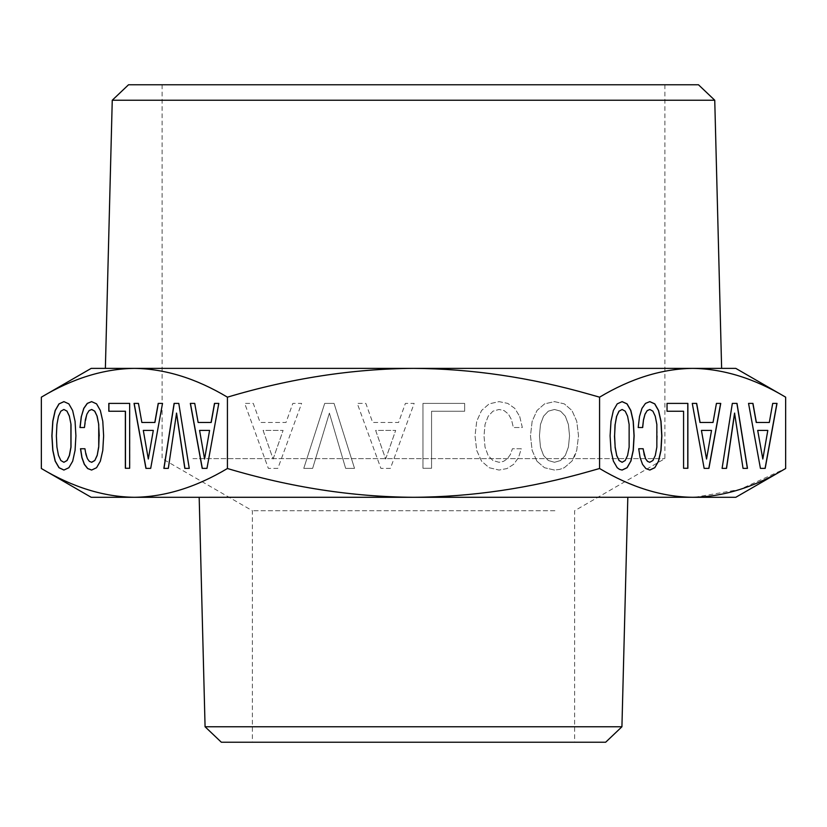 <?xml version="1.0" encoding="UTF-8"?>
<svg xmlns="http://www.w3.org/2000/svg" width="827" height="827" viewBox="0 0 827 827"><rect width="100%" height="100%" fill="white"/><g stroke="black" fill="none" stroke-linecap="round" stroke-linejoin="round"><path stroke-width="0.62" stroke-dasharray="4.13 3.1" d="M192.887 458.623L664.887 458.623L192.887 458.623M192.887 84.767L664.887 84.767L192.887 84.767M554.917 510.724L252.359 510.724L554.917 510.724M698.474 84.767L128.526 84.767M554.917 742.232L252.359 742.232L554.917 742.232M714.745 100.232L112.255 100.232M735.792 368.377L721.63 368.377M785.65 397.167C754.286 378.415 723.274 368.821 692.612 368.377L568.015 368.377M692.612 368.377C661.951 368.821 630.939 378.415 599.575 397.167C536.857 378.415 474.832 368.821 413.5 368.377L143.092 368.377M413.5 368.377C355.445 368.728 296.759 377.381 237.432 394.334L227.425 397.167C196.061 378.415 165.049 368.821 134.387 368.377L91.208 368.377M134.387 368.377C103.726 368.821 72.714 378.415 41.35 397.167M694.618 497.285L739.814 489.481L785.65 468.506M599.575 468.506C631.011 487.279 662.024 496.882 692.612 497.296L413.5 497.296C474.677 496.882 536.702 487.279 599.575 468.506L599.575 397.167M227.425 468.506L237.432 471.338C296.883 488.312 355.579 496.965 413.5 497.296L134.387 497.296C164.976 496.882 195.989 487.279 227.425 468.506L227.425 397.167M277.872 468.371L268.341 468.371L244.689 403.4L253.289 403.4L260.112 422.473L286.008 422.473L292.83 403.4L301.617 403.4L277.872 468.371L268.341 468.371L244.689 403.4L253.289 403.4L260.112 422.473L286.008 422.473L292.83 403.4L301.617 403.4L277.872 468.371M334.056 403.4L354.525 468.371L345.645 468.371L329.384 413.118L312.647 468.371L303.767 468.371L324.711 403.4L334.056 403.4L354.525 468.371L345.645 468.371L329.384 413.118L312.647 468.371L303.767 468.371L324.711 403.4L334.056 403.4M390.427 468.371L380.896 468.371L357.243 403.4L365.844 403.4L372.667 422.473L398.562 422.473L405.385 403.4L414.172 403.4L390.427 468.371L380.896 468.371L357.243 403.4L365.844 403.4L372.667 422.473L398.562 422.473L405.385 403.4L414.172 403.4L390.427 468.371M431.56 468.278L422.959 468.278L422.959 403.4L464.65 403.4L464.65 411.257L431.56 411.257L431.56 468.278L422.959 468.278L422.959 403.4L464.65 403.4L464.65 411.257L431.56 411.257L431.56 468.278M519.718 416.488L522.333 427.518L513.36 427.518L511.489 419.661L508.409 414.058L504.108 410.595L499.053 409.479L492.975 411.164L488.209 416.208L485.035 424.437L484.002 435.839L485.035 447.149L488.116 455.47L492.882 460.515L499.053 462.293L503.54 461.363L507.375 458.747L510.373 454.54L512.42 448.741L521.31 448.741L518.498 457.62L513.639 464.35L507.003 468.558L499.053 470.056L489.15 467.72L481.572 461.177L476.714 450.426L475.029 435.839L476.714 421.253L481.572 410.502L489.15 403.865L499.053 401.622L507.747 403.4L514.766 408.352L519.718 416.488L522.333 427.518L513.36 427.518L511.489 419.661L508.409 414.058L504.108 410.595L499.053 409.479L492.975 411.164L488.209 416.208L485.035 424.437L484.002 435.839L485.035 447.149L488.116 455.47L492.882 460.515L499.053 462.293L503.54 461.363L507.375 458.747L510.373 454.54L512.42 448.741L521.31 448.741L518.498 457.62L513.639 464.35L507.003 468.558L499.053 470.056L489.15 467.72L481.572 461.177L476.714 450.426L475.029 435.839L476.714 421.253L481.572 410.502L489.15 403.865L499.053 401.622L507.747 403.4L514.766 408.352L519.718 416.488M536.919 461.177L532.154 450.426L530.469 435.839L532.154 421.253L537.012 410.502L544.579 403.865L554.493 401.622L564.303 403.865L571.974 410.502L576.739 421.253L578.518 435.839L576.739 450.333L574.682 456.215L571.974 461.084L564.303 467.72L559.631 469.395L554.493 470.056L544.486 467.72L536.919 461.177L532.154 450.426L530.469 435.839L532.154 421.253L537.012 410.502L544.579 403.865L554.493 401.622L564.303 403.865L571.974 410.502L576.739 421.253L578.518 435.839L576.739 450.333L571.974 461.084L564.303 467.72L559.631 469.395L554.493 470.056L544.486 467.72L536.919 461.177M41.35 468.506C72.786 487.279 103.799 496.882 134.387 497.296L91.208 497.296M735.792 497.296L692.612 497.296M413.5 497.296L225.42 497.296M621.925 726.768L205.075 726.768M605.653 742.232L221.347 742.232M543.556 416.208L540.465 424.437L539.442 435.839L540.465 447.149L543.556 455.47L548.322 460.515L554.493 462.293L560.572 460.515L565.337 455.377L568.418 447.056L569.545 435.839L568.418 424.53L565.337 416.208L560.572 411.164L554.493 409.479L548.322 411.164L543.556 416.208L540.465 424.437L539.442 435.839L540.465 447.149L543.556 455.47L548.322 460.515L554.493 462.293L560.572 460.515L565.337 455.377L568.418 447.056L569.545 435.839L568.418 424.53L565.337 416.208L560.572 411.164L554.493 409.479L548.322 411.164L543.556 416.208M385.661 459.026L395.668 430.412L375.654 430.412L385.661 459.026L395.668 430.412L375.654 430.412L385.661 459.026M273.106 459.026L283.103 430.412L263.1 430.412L273.106 459.026L283.103 430.412L263.1 430.412L273.106 459.026M60.857 411.164L63.999 409.479M58.469 416.208L60.96 411.164M56.929 424.53L58.583 416.208M56.37 435.839L57.042 424.53M56.929 447.056L56.474 435.839M58.469 455.377L57.042 447.056M60.857 460.515L58.583 455.377M63.999 462.293L60.96 460.515M143.309 430.412L153.419 430.412M148.415 459.026L143.422 430.412M199.586 430.412L209.696 430.412M204.693 459.026L199.7 430.412M629.13 424.437L629.016 447.149L627.476 455.47L625.088 460.515L622.007 462.293M627.59 416.208L629.016 424.437M625.202 411.164L627.476 416.208M622.007 409.479L625.088 411.164M711.53 430.412L706.423 459.026M757.697 430.412L767.704 430.412L762.701 459.026M63.927 470.036L69.003 467.72L72.786 461.177L75.174 450.426L76.012 435.839L75.174 421.253L72.745 410.502L68.961 403.865L63.948 401.653M162.63 403.4L150.803 468.371M154.918 422.473L141.965 422.473L138.554 403.4M129.767 403.4L129.767 468.278M108.813 411.257L125.466 411.257M84.571 427.518L87.042 414.058L89.192 410.595L91.725 409.479M91.725 462.293L89.481 461.363L87.559 458.747L85.036 448.741M91.663 470.025L96.676 467.72L100.46 461.177L102.889 450.426L103.737 435.839L102.889 421.253L100.46 410.502L96.676 403.865L91.663 401.643M168.429 468.371L176.554 413.118M189.362 468.371L178.89 403.4M218.907 403.4L207.081 468.371M211.195 422.473L198.242 422.473L194.831 403.4M622.059 401.653L617.097 403.865L613.262 410.502L610.884 421.253L609.995 435.839L610.884 450.333L613.262 461.084L617.097 467.72L619.433 469.395L622.049 470.036M716.327 403.4L712.915 422.473L699.973 422.473M692.168 403.4L704.035 468.371M666.924 403.4L666.924 411.257M683.578 411.257L683.474 468.278M649.722 409.479L652.761 411.164L655.149 416.208L656.731 424.437L657.248 435.839L656.731 447.149L655.191 455.47L652.803 460.515L649.722 462.293M638.599 448.741L640.005 457.62L642.434 464.35L645.753 468.558L649.774 470.025M649.774 401.643L645.38 403.4L641.866 408.352L639.395 416.488L638.082 427.518M734.562 413.118L742.925 468.371M732.226 403.4L721.981 468.371M772.604 403.4L769.193 422.473L756.25 422.473M748.445 403.4L760.313 468.371M664.887 84.767L664.887 458.623L574.641 510.724L574.641 742.232M162.113 84.767L162.113 458.623L252.359 510.724L252.359 742.232"/><path stroke-width="1.24" d="M714.745 100.232L112.255 100.232L128.526 84.767L698.474 84.767L714.745 100.232L721.63 368.377L692.612 368.377L735.792 368.377L785.65 397.167C754.286 378.415 723.274 368.821 692.612 368.377C661.951 368.821 630.939 378.415 599.575 397.167L589.568 394.334C530.241 377.381 471.555 368.728 413.5 368.377L568.015 368.377L413.5 368.377C352.178 368.821 290.153 378.415 227.425 397.167C196.061 378.415 165.049 368.821 134.387 368.377L413.5 368.377M143.092 368.377L134.387 368.377C103.726 368.821 72.714 378.415 41.35 397.167L41.35 468.506C72.786 487.279 103.799 496.882 134.387 497.296L694.618 497.285M41.35 397.167L91.208 368.377L134.387 368.377M568.015 368.377L692.612 368.377M225.42 497.296L413.5 497.296C471.431 496.965 530.117 488.312 589.568 471.338L599.575 468.506C631.011 487.279 662.024 496.882 692.612 497.296C723.201 496.882 754.214 487.279 785.65 468.506L785.65 397.167M134.305 497.296L134.387 497.296C164.976 496.882 195.989 487.279 227.425 468.506C290.287 487.279 352.312 496.882 413.5 497.296M41.35 468.506L91.208 497.296L134.387 497.296M692.612 497.296L735.792 497.296L785.65 468.506M621.925 726.768L605.653 742.232L221.347 742.232L205.075 726.768L621.925 726.768L627.817 497.296M70.905 424.437L70.905 447.149L69.365 455.47L66.977 460.515L63.896 462.293L60.857 460.515L58.469 455.377L56.929 447.056L56.37 435.839L56.929 424.53L58.469 416.208L60.857 411.164L63.896 409.479L66.977 411.164L69.365 416.208L71.019 424.437L71.019 447.149L69.468 455.47L67.09 460.515L63.896 462.293M143.309 430.412L153.305 430.412L148.312 459.026L143.309 430.412M199.586 430.412L209.582 430.412L204.589 459.026L199.586 430.412M629.13 424.437L629.13 447.149L627.59 455.47L625.202 460.515L622.121 462.293L619.082 460.515L616.694 455.377L615.154 447.056L614.595 435.839L615.154 424.53L616.694 416.208L619.082 411.164L622.121 409.479L625.202 411.164L627.59 416.208L629.13 424.437M701.534 430.412L711.53 430.412L706.537 459.026L701.42 430.412L711.427 430.412M757.811 430.412L767.807 430.412L762.814 459.026L757.697 430.412L762.814 459.026M69.365 416.208L71.019 424.437M66.977 411.164L69.468 416.208M63.896 409.479L67.09 411.164M153.305 430.412L148.312 459.026M209.582 430.412L204.589 459.026M622.121 409.479L619.082 411.164M616.694 416.208L618.968 411.164M615.154 424.53L616.58 416.208M614.595 435.839L615.04 424.53M615.154 447.056L614.482 435.839M616.694 455.377L615.04 447.056M619.082 460.515L616.58 455.377M622.121 462.293L618.968 460.515M706.537 459.026L701.42 430.412M63.948 401.653L59.099 403.865L55.264 410.502L52.876 421.253L51.987 435.839L52.876 450.333L55.264 461.084L59.099 467.72L63.927 470.036M162.516 403.4L158.329 403.4L154.918 422.473L141.862 422.473L138.45 403.4L134.16 403.4L146.038 468.371L150.69 468.371L162.516 403.4L158.215 403.4L154.804 422.473M129.653 403.4L108.813 403.4L108.813 411.257L125.466 411.257L125.466 468.278L129.653 468.278L129.653 403.4L108.926 403.4L108.926 411.257M91.663 401.643L87.373 403.4L83.868 408.352L81.387 416.488L80.085 427.518L84.457 427.518L85.388 419.661L86.938 414.058L89.089 410.595L91.725 409.479L94.764 411.164L97.141 416.208L98.733 424.437L98.733 447.149L97.193 455.47L94.805 460.515L91.725 462.293L89.368 461.363L87.445 458.747L85.956 454.54L84.923 448.741L80.601 448.741L81.997 457.62L84.426 464.35L87.745 468.558L91.663 470.025M176.554 413.118L184.928 468.371L189.249 468.371L178.787 403.4L174.218 403.4L163.984 468.371L168.315 468.371L176.554 413.118M218.793 403.4L214.606 403.4L211.195 422.473L198.139 422.473L194.727 403.4L190.437 403.4L202.315 468.371L206.967 468.371L218.793 403.4L214.493 403.4L211.081 422.473M622.049 470.036L627.011 467.72L630.794 461.177L633.172 450.426L634.02 435.839L633.172 421.253L630.743 410.502L626.959 403.865L622.059 401.653M720.627 403.4L716.44 403.4L713.029 422.473L699.973 422.473L696.561 403.4L692.271 403.4L704.149 468.371L708.801 468.371L720.627 403.4M667.038 411.257L683.578 411.257L683.578 468.278L687.775 468.278L687.775 403.4L667.038 403.4L667.038 411.257L683.474 411.257M654.788 467.72L658.571 461.177L661.011 450.426L661.848 435.839L661.011 421.253L658.571 410.502L654.788 403.865L649.836 401.622L645.484 403.4L641.979 408.352L639.509 416.488L638.196 427.518L642.569 427.518L643.509 419.661L645.05 414.058L647.2 410.595L649.836 409.479L652.875 411.164L655.253 416.208L656.845 424.437L656.845 447.149L655.304 455.47L652.917 460.515L649.722 462.293L647.479 461.363L645.567 458.747L643.034 448.741L638.713 448.741L640.108 457.62L642.538 464.35L645.866 468.558L649.836 470.056L654.788 467.72L658.468 461.177L660.897 450.426L661.734 435.839L660.897 421.253L658.468 410.502L654.674 403.865L649.774 401.643M649.774 470.025L654.674 467.72M726.426 468.371L734.562 413.118L743.039 468.371L747.37 468.371L736.898 403.4L732.329 403.4L722.095 468.371L726.426 468.371M776.904 403.4L772.718 403.4L769.306 422.473L756.25 422.473L752.839 403.4L748.549 403.4L760.427 468.371L765.078 468.371L776.904 403.4M58.986 403.865L55.151 410.502L52.763 421.253L51.874 435.839L52.763 450.333L55.151 461.084L58.986 467.72L63.896 470.056L68.889 467.72L72.683 461.177L75.061 450.426L75.908 435.839L75.061 421.253L72.631 410.502L68.848 403.865L63.896 401.622L59.099 403.865M138.45 403.4L134.046 403.4L145.924 468.371L150.69 468.371M125.353 411.257L125.353 468.278L129.653 468.278M84.923 448.741L80.488 448.741L81.883 457.62L84.313 464.35L87.641 468.558L91.611 470.056L96.563 467.72L100.346 461.177L102.786 450.426L103.623 435.839L102.786 421.253L100.346 410.502L96.563 403.865L91.611 401.622L87.259 403.4L83.754 408.352L81.387 416.488M81.284 416.488L79.971 427.518L84.457 427.518M91.611 409.479L94.764 411.164M94.65 411.164L97.141 416.208M97.028 416.208L98.733 424.437M98.62 424.437L99.25 435.839M99.137 435.839L98.733 447.149M98.62 447.149L97.193 455.47M97.079 455.47L94.805 460.515M94.691 460.515L91.611 462.293M178.787 403.4L174.104 403.4L163.87 468.371L168.315 468.371M176.451 413.118L184.814 468.371L189.249 468.371M194.727 403.4L190.324 403.4L202.201 468.371L206.967 468.371M630.908 461.177L633.286 450.426L634.133 435.839L633.286 421.253L630.856 410.502L627.073 403.865L622.121 401.622L617.211 403.865L613.376 410.502L610.988 421.253L610.099 435.839L610.988 450.333L613.376 461.084L617.211 467.72L619.547 469.395L622.121 470.056L627.114 467.72L630.794 461.177M704.149 468.371L708.915 468.371L720.741 403.4L716.44 403.4M700.087 422.473L696.675 403.4L692.271 403.4M683.578 468.278L687.878 468.278L687.878 403.4L667.038 403.4M638.196 427.518L642.682 427.518L643.509 419.661M643.613 419.661L645.05 414.058M645.163 414.058L647.2 410.595M647.314 410.595L649.836 409.479M649.836 462.293L647.479 461.363M647.593 461.363L645.567 458.747M645.67 458.747L644.068 454.54M644.181 454.54L643.148 448.741L638.713 448.741M722.095 468.371L726.54 468.371L734.676 413.118M743.039 468.371L747.474 468.371L737.012 403.4L732.329 403.4M760.427 468.371L765.192 468.371L777.018 403.4L772.718 403.4M756.364 422.473L752.952 403.4L748.549 403.4M599.575 468.506L599.575 397.167M227.425 468.506L227.425 397.167M112.255 100.232L105.37 368.377M205.075 726.768L199.183 497.296"/></g></svg>
